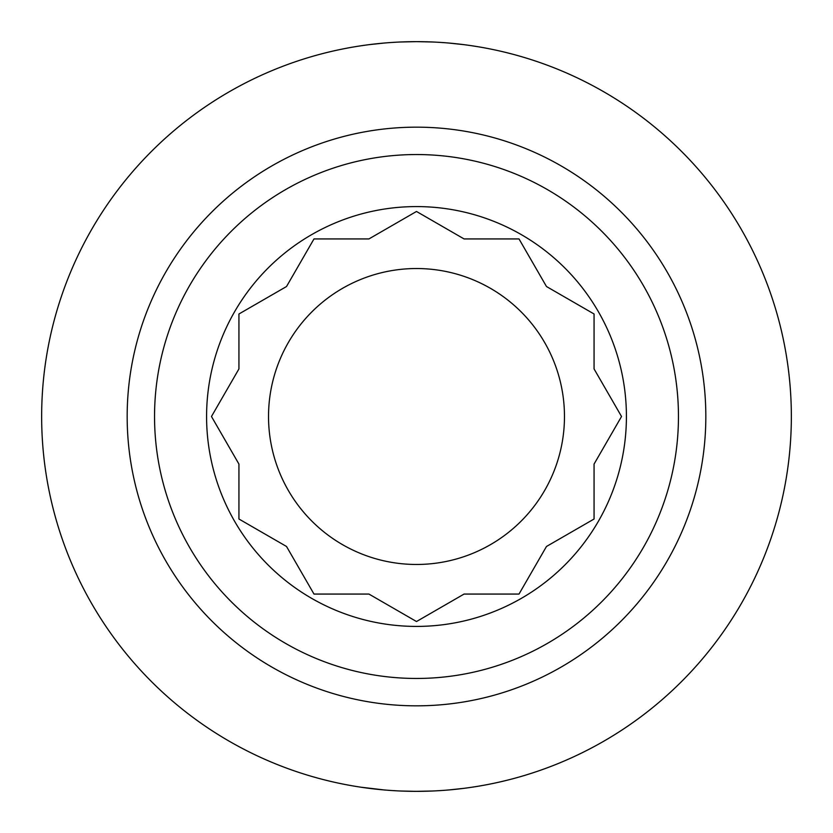 <?xml version="1.0" encoding="UTF-8"?>
<svg xmlns="http://www.w3.org/2000/svg" width="833" height="833" viewBox="0 0 833 833"><rect width="100%" height="100%" fill="white"/><g stroke="black" fill="none" stroke-linecap="round" stroke-linejoin="round"><path stroke-width="1.25" d="M400.392 791.006L416.5 791.35A374.85 374.85 0 0 0 791.35 416.5A374.85 374.85 0 0 0 416.5 41.65L400.392 41.994M384.107 43.056L369.009 44.67M359.002 46.086L364.521 45.274M432.348 791.017L415.5 791.35M360.939 787.206L384.107 789.944M448.893 43.056L464.075 44.68L448.904 43.056M477.757 46.69L472.061 45.794M432.639 41.994L416.5 41.65A374.85 374.85 0 0 0 41.65 416.5A374.85 374.85 0 0 0 416.5 791.35L432.65 791.006M468.479 787.726L476.195 786.571M464.085 788.32L448.893 789.944L464.085 788.32M268.528 416.5A147.972 147.972 0 0 0 416.5 564.472A147.972 147.972 0 0 0 564.472 416.5A147.972 147.972 0 0 0 416.5 268.528A147.972 147.972 0 0 0 268.528 416.5M368.925 238.936L416.5 211.467L464.075 238.936L519.011 238.936L546.479 286.521L594.064 313.989L594.064 368.925L621.533 416.5L594.064 464.075L594.064 519.011L546.479 546.479L519.011 594.064L464.075 594.064L416.5 621.533L368.925 594.064L313.989 594.064L286.521 546.479L238.936 519.011L238.936 464.075L211.467 416.5L238.936 368.925L238.936 313.989L286.521 286.521L313.989 238.936L368.925 238.936M416.5 206.584A209.916 209.916 0 0 1 626.416 416.5A209.916 209.916 0 0 1 416.5 626.416A209.916 209.916 0 0 1 206.584 416.5A209.916 209.916 0 0 1 416.5 206.584M416.5 154.542A261.958 261.958 0 0 0 154.542 416.5A261.958 261.958 0 0 0 416.5 678.458A261.958 261.958 0 0 0 678.458 416.5A261.958 261.958 0 0 0 416.5 154.542M416.5 127.168A289.332 289.332 0 0 0 127.168 416.5A289.332 289.332 0 0 0 416.5 705.832A289.332 289.332 0 0 0 705.832 416.5A289.332 289.332 0 0 0 416.5 127.168"/></g></svg>
